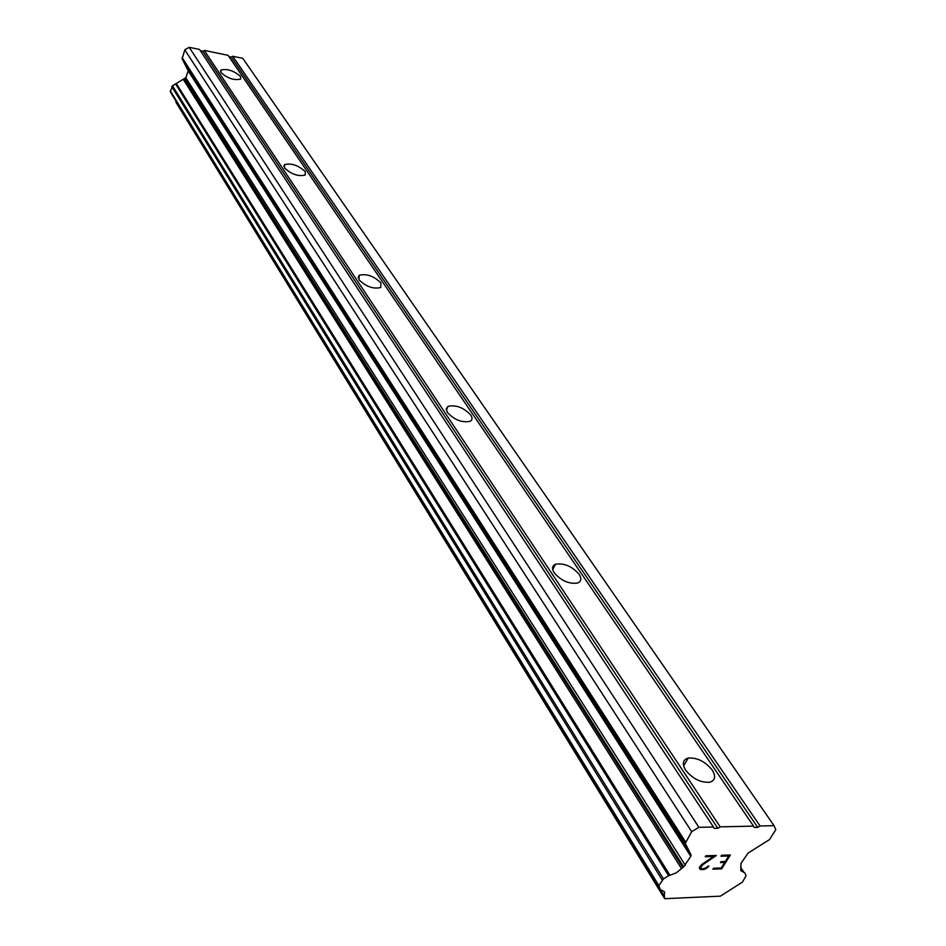 <?xml version="1.0" encoding="UTF-8"?>
<svg xmlns="http://www.w3.org/2000/svg" width="946" height="946" viewBox="0 0 946 946"><rect width="100%" height="100%" fill="white"/><g stroke="black" fill="none" stroke-linecap="round" stroke-linejoin="round"><path stroke-width="1.42" d="M240.544 76.508L240.651 79.074C234.218 80.611 227.667 78.447 220.986 72.582L220.891 70.063C227.276 68.502 233.828 70.643 240.544 76.508M305.239 171.616L305.239 175.01C298.309 176.689 291.403 174.336 284.521 167.974L284.533 164.651C291.403 162.937 298.309 165.266 305.239 171.616M380.954 282.949L380.741 287.525C373.256 289.24 365.996 286.65 358.972 279.744L359.196 275.262C366.622 273.489 373.871 276.055 380.954 282.949M470.789 415.046C472.633 417.919 472.421 420.012 470.15 421.313C462.062 422.909 454.482 419.977 447.411 412.503L446.228 408.849L448.037 406.354C456.043 404.675 463.635 407.572 470.789 415.046M579.106 574.293C581.755 578.538 581.282 581.447 577.687 583.02C569.054 584.226 561.215 580.82 554.167 572.779C551.636 568.617 552.097 565.755 555.55 564.206C564.1 562.894 571.952 566.264 579.106 574.293M712.22 770.032C716.122 776.489 715.235 780.556 709.583 782.259C700.56 782.744 692.567 778.7 685.614 770.115C681.889 763.777 682.752 759.768 688.191 758.077C697.131 757.462 705.148 761.447 712.22 770.032M712.882 869.161L721.656 868.842L712.87 869.185L713.45 868.262L721.242 867.979L724.695 862.445L720.474 862.575M724.695 862.445L720.45 862.598L721.029 861.676L725.275 861.522L728.739 855.953L720.97 856.201M728.751 855.976L720.947 856.225L721.526 855.29L730.347 855.018L721.668 868.866L730.312 855.018M706.875 868.097L708.424 866.69L705.692 868.806L700.856 869.622L699.437 868.357L699.543 867.021L701.956 864.289L713.603 856.461L705.208 856.733L705.787 855.799L716.335 855.456L701.388 865.708L700.537 868.132L701.518 868.688L704.285 868.594L708.921 865.886M705.692 868.806L706.851 868.073M703.8 869.516L705.681 868.771M700.856 869.622L703.777 869.492M699.768 868.984L700.832 869.599M713.603 856.461L705.231 856.698M700.537 868.132L702.843 864.384L716.276 855.456M664.352 896.122L664.565 891.842L660.237 889.536L658.854 885.562L663.465 878.869L668.609 875.771L676.213 872.898L683.651 866.843L690.793 856.343L691.041 854.806L685.247 843.394L691.68 831.676L698.905 827.324L713.473 827.005L714.135 828.377L717.789 828.294L720.178 826.851L753.536 826.118L754.151 827.466L757.711 827.395L760.064 825.976L774.041 825.669L775.803 829.689L769.512 839.575L748.168 853.02L740.978 863.331L740.836 870.746L744.739 872.803L746.087 875.641L742.456 882.121L720.367 896.158L664.683 898.7L664.352 896.122L660.45 889.772M713.473 827.005L199.5 49.428L189.188 47.3L184.789 49.831L182.152 58.818L188.23 70.915L185.806 77.714L172.468 85.79L170.339 91.797L660.225 889.524L171.924 94.576M753.536 826.118L228.057 55.317L204.265 50.41L202.799 51.25L200.375 50.753M774.041 825.669L242.791 58.345L232.74 56.275L231.285 57.115L228.956 56.63M175.897 101.033L176.571 103.315L664.683 898.7M720.178 826.851L204.265 50.41M717.789 828.294L202.799 51.25M698.905 827.324L189.188 47.3M691.68 831.676L184.789 49.831M682.716 867.411L184.304 79.133M681.357 868.381L183.489 79.748M760.064 825.976L232.74 56.275M757.711 827.395L231.285 57.115M685.495 841.834L182.07 57.517M685.247 843.394L182.152 58.818M691.041 854.806L188.148 69.626M690.793 856.343L188.23 70.915M685.318 865.271L185.806 77.714M683.651 866.843L184.872 78.802M669.945 875.263L176.488 83.768M668.609 875.771L175.613 83.981M663.465 878.869L172.468 85.79M662.224 880.052L171.77 86.606M658.854 885.562L170.268 90.84M658.688 886.698L170.339 91.797M664.021 897.482L175.897 102.133M744.053 872.449L740.659 867.328M688.191 758.077L683.591 765.822M555.55 564.206L552.712 569.658M448.037 406.354L446.311 410.067M359.196 275.262L358.12 277.781M284.533 164.651L283.859 166.378M220.891 70.063L220.453 71.269"/></g></svg>
